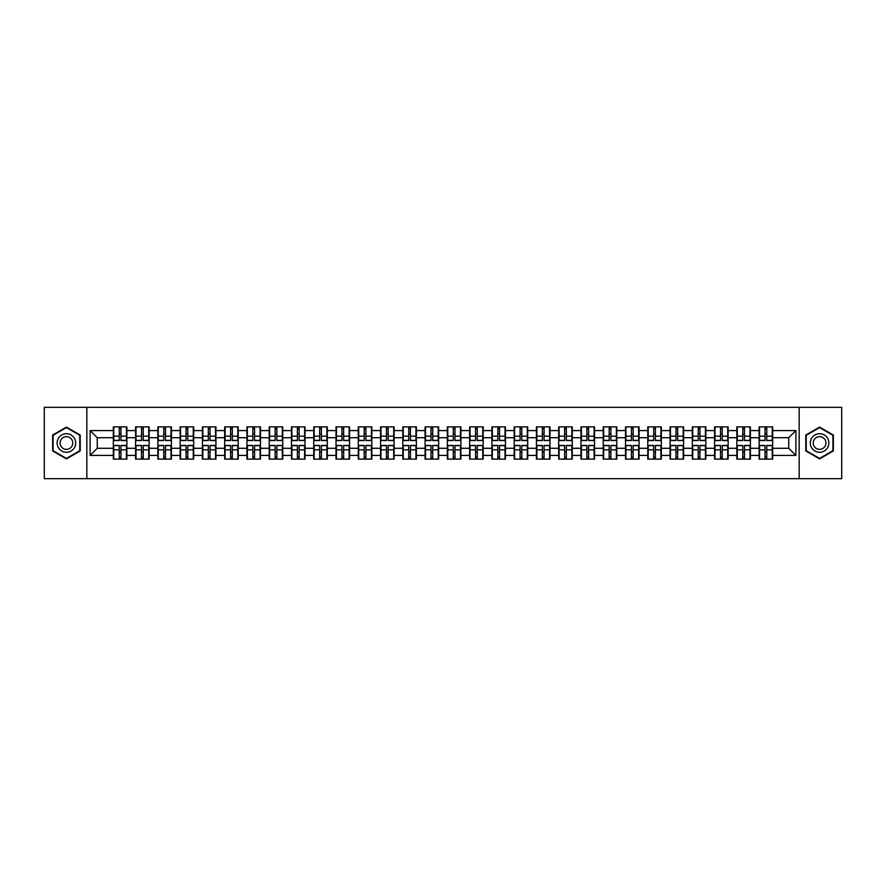 <?xml version="1.0" encoding="UTF-8"?>
<svg xmlns="http://www.w3.org/2000/svg" width="886" height="886" viewBox="0 0 886 886"><rect width="100%" height="100%" fill="white"/><g stroke="black" fill="none" stroke-linecap="round" stroke-linejoin="round"><path stroke-width="1.33" d="M799.161 478.684L841.7 478.684L841.7 407.316L799.161 407.316L799.161 478.684L86.839 478.684L86.839 407.316L44.3 407.316L44.3 478.684L86.839 478.684M799.161 407.316L86.839 407.316M788.739 448.283L788.739 437.717L772.681 437.717L772.681 448.283L788.739 448.283L795.883 455.415L795.883 430.585L772.681 430.585L772.681 426.875L759.125 426.875L759.125 437.717L750.409 437.717L750.409 448.283L759.125 448.283L759.125 437.717M795.883 455.415L772.681 455.415L772.681 459.125L759.125 459.125L759.125 455.415L750.409 455.415L750.409 459.125L736.853 459.125L736.853 455.415L728.148 455.415L728.148 459.125L714.581 459.125L714.581 455.415L705.876 455.415L705.876 459.125L692.309 459.125L692.309 455.415L683.604 455.415L683.604 459.125L670.049 459.125L670.049 455.415L661.333 455.415L661.333 459.125L647.777 459.125L647.777 455.415L639.072 455.415L639.072 459.125L625.505 459.125L625.505 455.415L616.8 455.415L616.8 459.125L603.233 459.125L603.233 455.415L594.528 455.415L594.528 459.125L580.972 459.125L580.972 455.415L572.256 455.415L572.256 459.125L558.701 459.125L558.701 455.415L549.996 455.415L549.996 459.125L536.429 459.125L536.429 455.415L527.724 455.415L527.724 459.125L514.157 459.125L514.157 455.415L505.452 455.415L505.452 459.125L491.896 459.125L491.896 455.415L483.18 455.415L483.18 459.125L469.624 459.125L469.624 455.415L460.919 455.415L460.919 459.125L447.352 459.125L447.352 455.415L438.648 455.415L438.648 459.125L425.081 459.125L425.081 455.415L416.376 455.415L416.376 459.125L402.82 459.125L402.82 455.415L394.104 455.415L394.104 459.125L380.548 459.125L380.548 455.415L371.843 455.415L371.843 459.125L358.276 459.125L358.276 455.415L349.571 455.415L349.571 459.125L336.004 459.125L336.004 455.415L327.299 455.415L327.299 459.125L313.744 459.125L313.744 455.415L305.028 455.415L305.028 459.125L291.472 459.125L291.472 455.415L282.767 455.415L282.767 459.125L269.2 459.125L269.2 455.415L260.495 455.415L260.495 459.125L246.928 459.125L246.928 455.415L238.223 455.415L238.223 459.125L224.667 459.125L224.667 455.415L215.951 455.415L215.951 459.125L202.396 459.125L202.396 455.415L193.691 455.415L193.691 459.125L180.124 459.125L180.124 455.415L171.419 455.415L171.419 459.125L157.852 459.125L157.852 455.415L149.147 455.415L149.147 459.125L135.591 459.125L135.591 455.415L126.875 455.415L126.875 459.125L113.319 459.125L113.319 455.415L90.117 455.415L90.117 430.585L113.319 430.585L113.319 437.717L97.261 437.717L97.261 448.283L113.319 448.283L113.319 437.717M759.125 430.585L750.409 430.585L750.409 426.875L736.853 426.875L736.853 430.585L728.148 430.585L728.148 426.875L714.581 426.875L714.581 430.585L705.876 430.585L705.876 426.875L692.309 426.875L692.309 430.585L683.604 430.585L683.604 426.875L670.049 426.875L670.049 430.585L661.333 430.585L661.333 426.875L647.777 426.875L647.777 430.585L639.072 430.585L639.072 426.875L625.505 426.875L625.505 430.585L616.8 430.585L616.8 426.875L603.233 426.875L603.233 430.585L594.528 430.585L594.528 426.875L580.972 426.875L580.972 430.585L572.256 430.585L572.256 426.875L558.701 426.875L558.701 430.585L549.996 430.585L549.996 426.875L536.429 426.875L536.429 430.585L527.724 430.585L527.724 426.875L514.157 426.875L514.157 430.585L505.452 430.585L505.452 426.875L491.896 426.875L491.896 430.585L483.18 430.585L483.18 426.875L469.624 426.875L469.624 430.585L460.919 430.585L460.919 426.875L447.352 426.875L447.352 430.585L438.648 430.585L438.648 426.875L425.081 426.875L425.081 430.585L416.376 430.585L416.376 426.875L402.82 426.875L402.82 430.585L394.104 430.585L394.104 426.875L380.548 426.875L380.548 430.585L371.843 430.585L371.843 426.875L358.276 426.875L358.276 430.585L349.571 430.585L349.571 426.875L336.004 426.875L336.004 430.585L327.299 430.585L327.299 426.875L313.744 426.875L313.744 430.585L305.028 430.585L305.028 426.875L291.472 426.875L291.472 430.585L282.767 430.585L282.767 426.875L269.2 426.875L269.2 430.585L260.495 430.585L260.495 426.875L246.928 426.875L246.928 430.585L238.223 430.585L238.223 426.875L224.667 426.875L224.667 430.585L215.951 430.585L215.951 426.875L202.396 426.875L202.396 430.585L193.691 430.585L193.691 426.875L180.124 426.875L180.124 430.585L171.419 430.585L171.419 426.875L157.852 426.875L157.852 430.585L149.147 430.585L149.147 426.875L135.591 426.875L135.591 430.585L126.875 430.585L126.875 426.875L113.319 426.875L113.319 430.585M759.125 448.283L759.125 455.415M750.409 448.283L750.409 455.415M750.409 430.585L750.409 437.717M728.148 448.283L736.853 448.283L736.853 437.717L728.148 437.717L728.148 455.415M736.853 448.283L736.853 455.415M736.853 430.585L736.853 437.717M728.148 430.585L728.148 437.717M705.876 448.283L714.581 448.283L714.581 437.717L705.876 437.717L705.876 455.415M714.581 448.283L714.581 455.415M714.581 430.585L714.581 437.717M705.876 430.585L705.876 437.717M683.604 448.283L692.309 448.283L692.309 437.717L683.604 437.717L683.604 455.415M692.309 448.283L692.309 455.415M692.309 430.585L692.309 437.717M683.604 430.585L683.604 437.717M661.333 448.283L670.049 448.283L670.049 437.717L661.333 437.717L661.333 455.415M670.049 448.283L670.049 455.415M670.049 430.585L670.049 437.717M661.333 430.585L661.333 437.717M639.072 448.283L647.777 448.283L647.777 437.717L639.072 437.717L639.072 455.415M647.777 448.283L647.777 455.415M647.777 430.585L647.777 437.717M639.072 430.585L639.072 437.717M616.8 448.283L625.505 448.283L625.505 437.717L616.8 437.717L616.8 455.415M625.505 448.283L625.505 455.415M625.505 430.585L625.505 437.717M616.8 430.585L616.8 437.717M594.528 448.283L603.233 448.283L603.233 437.717L594.528 437.717L594.528 455.415M603.233 448.283L603.233 455.415M603.233 430.585L603.233 437.717M594.528 430.585L594.528 437.717M572.256 448.283L580.972 448.283L580.972 437.717L572.256 437.717L572.256 455.415M580.972 448.283L580.972 455.415M580.972 430.585L580.972 437.717M572.256 430.585L572.256 437.717M549.996 448.283L558.701 448.283L558.701 437.717L549.996 437.717L549.996 455.415M558.701 448.283L558.701 455.415M558.701 430.585L558.701 437.717M549.996 430.585L549.996 437.717M527.724 448.283L536.429 448.283L536.429 437.717L527.724 437.717L527.724 455.415M536.429 448.283L536.429 455.415M536.429 430.585L536.429 437.717M527.724 430.585L527.724 437.717M505.452 448.283L514.157 448.283L514.157 437.717L505.452 437.717L505.452 455.415M514.157 448.283L514.157 455.415M514.157 430.585L514.157 437.717M505.452 430.585L505.452 437.717M483.18 448.283L491.896 448.283L491.896 437.717L483.18 437.717L483.18 455.415M491.896 448.283L491.896 455.415M491.896 430.585L491.896 437.717M483.18 430.585L483.18 437.717M460.919 448.283L469.624 448.283L469.624 437.717L460.919 437.717L460.919 455.415M469.624 448.283L469.624 455.415M469.624 430.585L469.624 437.717M460.919 430.585L460.919 437.717M438.648 448.283L447.352 448.283L447.352 437.717L438.648 437.717L438.648 455.415M447.352 448.283L447.352 455.415M447.352 430.585L447.352 437.717M438.648 430.585L438.648 437.717M416.376 448.283L425.081 448.283L425.081 437.717L416.376 437.717L416.376 455.415M425.081 448.283L425.081 455.415M425.081 430.585L425.081 437.717M416.376 430.585L416.376 437.717M394.104 448.283L402.82 448.283L402.82 437.717L394.104 437.717L394.104 455.415M402.82 448.283L402.82 455.415M402.82 430.585L402.82 437.717M394.104 430.585L394.104 437.717M371.843 448.283L380.548 448.283L380.548 437.717L371.843 437.717L371.843 455.415M380.548 448.283L380.548 455.415M380.548 430.585L380.548 437.717M371.843 430.585L371.843 437.717M349.571 448.283L358.276 448.283L358.276 437.717L349.571 437.717L349.571 455.415M358.276 448.283L358.276 455.415M358.276 430.585L358.276 437.717M349.571 430.585L349.571 437.717M327.299 448.283L336.004 448.283L336.004 437.717L327.299 437.717L327.299 455.415M336.004 448.283L336.004 455.415M336.004 430.585L336.004 437.717M327.299 430.585L327.299 437.717M305.028 448.283L313.744 448.283L313.744 437.717L305.028 437.717L305.028 455.415M313.744 448.283L313.744 455.415M313.744 430.585L313.744 437.717M305.028 430.585L305.028 437.717M282.767 448.283L291.472 448.283L291.472 437.717L282.767 437.717L282.767 455.415M291.472 448.283L291.472 455.415M291.472 430.585L291.472 437.717M282.767 430.585L282.767 437.717M260.495 448.283L269.2 448.283L269.2 437.717L260.495 437.717L260.495 455.415M269.2 448.283L269.2 455.415M269.2 430.585L269.2 437.717M260.495 430.585L260.495 437.717M238.223 448.283L246.928 448.283L246.928 437.717L238.223 437.717L238.223 455.415M246.928 448.283L246.928 455.415M246.928 430.585L246.928 437.717M238.223 430.585L238.223 437.717M215.951 448.283L224.667 448.283L224.667 437.717L215.951 437.717L215.951 455.415M224.667 448.283L224.667 455.415M224.667 430.585L224.667 437.717M215.951 430.585L215.951 437.717M193.691 448.283L202.396 448.283L202.396 437.717L193.691 437.717L193.691 455.415M202.396 448.283L202.396 455.415M202.396 430.585L202.396 437.717M193.691 430.585L193.691 437.717M171.419 448.283L180.124 448.283L180.124 437.717L171.419 437.717L171.419 455.415M180.124 448.283L180.124 455.415M180.124 430.585L180.124 437.717M171.419 430.585L171.419 437.717M149.147 448.283L157.852 448.283L157.852 437.717L149.147 437.717L149.147 455.415M157.852 448.283L157.852 455.415M157.852 430.585L157.852 437.717M149.147 430.585L149.147 437.717M126.875 448.283L135.591 448.283L135.591 437.717L126.875 437.717L126.875 455.415M135.591 448.283L135.591 455.415M135.591 430.585L135.591 437.717M126.875 430.585L126.875 437.717M113.319 448.283L113.319 455.415M97.261 448.283L90.117 455.415M90.117 430.585L97.261 437.717M772.681 448.283L772.681 455.415M772.681 430.585L772.681 437.717M795.883 430.585L788.739 437.717M66.428 427.096L52.651 435.048L52.651 450.952L66.428 458.904L80.205 450.952L80.205 435.048L66.428 427.096M805.795 450.952L819.572 458.904L833.349 450.952L833.349 435.048L819.572 427.096L805.795 435.048L805.795 450.952M126.454 426.875L126.454 440.575L120.961 440.575L120.961 426.875M119.245 426.875L119.245 440.575L113.751 440.575L113.751 426.875M119.245 428.724L120.961 428.724M120.961 434.007L119.245 434.007M113.751 459.125L113.751 445.425L119.245 445.425L119.245 459.125M120.961 459.125L120.961 445.425L126.454 445.425L126.454 459.125M120.961 457.276L119.245 457.276M119.245 451.993L120.961 451.993M66.428 433.719A9.281 9.281 0 0 0 57.147 443A9.281 9.281 0 0 0 66.428 452.281A9.281 9.281 0 0 0 75.709 443A9.281 9.281 0 0 0 66.428 433.719M66.428 436.643A6.357 6.357 0 0 0 60.071 443A6.357 6.357 0 0 0 66.428 449.357A6.357 6.357 0 0 0 72.774 443A6.357 6.357 0 0 0 66.428 436.643M79.773 450.708L66.428 458.416L53.082 450.708L53.082 435.292L66.428 427.584L79.773 435.292L79.773 450.708M827.613 438.36A9.281 9.281 0 0 0 814.932 434.96A9.281 9.281 0 0 0 811.543 447.64A9.281 9.281 0 0 0 824.213 451.04A9.281 9.281 0 0 0 827.613 438.36M825.076 439.821A6.357 6.357 0 0 0 816.394 437.496A6.357 6.357 0 0 0 814.068 446.179A6.357 6.357 0 0 0 822.751 448.504A6.357 6.357 0 0 0 825.076 439.821M819.572 458.416L806.227 450.708L806.227 435.292L819.572 427.584L832.918 435.292L832.918 450.708L819.572 458.416M148.726 426.875L148.726 440.575L143.222 440.575L143.222 426.875M141.516 426.875L141.516 440.575L136.012 440.575L136.012 426.875M141.516 428.724L143.222 428.724M143.222 434.007L141.516 434.007M170.987 426.875L170.987 440.575L165.494 440.575L165.494 426.875M163.777 426.875L163.777 440.575L158.284 440.575L158.284 426.875M163.777 428.724L165.494 428.724M165.494 434.007L163.777 434.007M193.259 426.875L193.259 440.575L187.766 440.575L187.766 426.875M186.049 426.875L186.049 440.575L180.556 440.575L180.556 426.875M186.049 428.724L187.766 428.724M187.766 434.007L186.049 434.007M215.531 426.875L215.531 440.575L210.037 440.575L210.037 426.875M208.321 426.875L208.321 440.575L202.828 440.575L202.828 426.875M208.321 428.724L210.037 428.724M210.037 434.007L208.321 434.007M237.802 426.875L237.802 440.575L232.298 440.575L232.298 426.875M230.593 426.875L230.593 440.575L225.088 440.575L225.088 426.875M230.593 428.724L232.298 428.724M232.298 434.007L230.593 434.007M136.012 459.125L136.012 445.425L141.516 445.425L141.516 459.125M143.222 459.125L143.222 445.425L148.726 445.425L148.726 459.125M143.222 457.276L141.516 457.276M141.516 451.993L143.222 451.993M158.284 459.125L158.284 445.425L163.777 445.425L163.777 459.125M165.494 459.125L165.494 445.425L170.987 445.425L170.987 459.125M165.494 457.276L163.777 457.276M163.777 451.993L165.494 451.993M180.556 459.125L180.556 445.425L186.049 445.425L186.049 459.125M187.766 459.125L187.766 445.425L193.259 445.425L193.259 459.125M187.766 457.276L186.049 457.276M186.049 451.993L187.766 451.993M202.828 459.125L202.828 445.425L208.321 445.425L208.321 459.125M210.037 459.125L210.037 445.425L215.531 445.425L215.531 459.125M210.037 457.276L208.321 457.276M208.321 451.993L210.037 451.993M225.088 459.125L225.088 445.425L230.593 445.425L230.593 459.125M232.298 459.125L232.298 445.425L237.802 445.425L237.802 459.125M232.298 457.276L230.593 457.276M230.593 451.993L232.298 451.993M260.063 426.875L260.063 440.575L254.57 440.575L254.57 426.875M252.853 426.875L252.853 440.575L247.36 440.575L247.36 426.875M252.853 428.724L254.57 428.724M254.57 434.007L252.853 434.007M247.36 459.125L247.36 445.425L252.853 445.425L252.853 459.125M254.57 459.125L254.57 445.425L260.063 445.425L260.063 459.125M254.57 457.276L252.853 457.276M252.853 451.993L254.57 451.993M282.335 426.875L282.335 440.575L276.842 440.575L276.842 426.875M275.125 426.875L275.125 440.575L269.632 440.575L269.632 426.875M275.125 428.724L276.842 428.724M276.842 434.007L275.125 434.007M269.632 459.125L269.632 445.425L275.125 445.425L275.125 459.125M276.842 459.125L276.842 445.425L282.335 445.425L282.335 459.125M276.842 457.276L275.125 457.276M275.125 451.993L276.842 451.993M304.607 426.875L304.607 440.575L299.114 440.575L299.114 426.875M297.397 426.875L297.397 440.575L291.904 440.575L291.904 426.875M297.397 428.724L299.114 428.724M299.114 434.007L297.397 434.007M291.904 459.125L291.904 445.425L297.397 445.425L297.397 459.125M299.114 459.125L299.114 445.425L304.607 445.425L304.607 459.125M299.114 457.276L297.397 457.276M297.397 451.993L299.114 451.993M326.879 426.875L326.879 440.575L321.374 440.575L321.374 426.875M319.669 426.875L319.669 440.575L314.165 440.575L314.165 426.875M319.669 428.724L321.374 428.724M321.374 434.007L319.669 434.007M314.165 459.125L314.165 445.425L319.669 445.425L319.669 459.125M321.374 459.125L321.374 445.425L326.879 445.425L326.879 459.125M321.374 457.276L319.669 457.276M319.669 451.993L321.374 451.993M349.139 426.875L349.139 440.575L343.646 440.575L343.646 426.875M341.93 426.875L341.93 440.575L336.436 440.575L336.436 426.875M341.93 428.724L343.646 428.724M343.646 434.007L341.93 434.007M336.436 459.125L336.436 445.425L341.93 445.425L341.93 459.125M343.646 459.125L343.646 445.425L349.139 445.425L349.139 459.125M343.646 457.276L341.93 457.276M341.93 451.993L343.646 451.993M371.411 426.875L371.411 440.575L365.918 440.575L365.918 426.875M364.201 426.875L364.201 440.575L358.708 440.575L358.708 426.875M364.201 428.724L365.918 428.724M365.918 434.007L364.201 434.007M358.708 459.125L358.708 445.425L364.201 445.425L364.201 459.125M365.918 459.125L365.918 445.425L371.411 445.425L371.411 459.125M365.918 457.276L364.201 457.276M364.201 451.993L365.918 451.993M393.683 426.875L393.683 440.575L388.179 440.575L388.179 426.875M386.473 426.875L386.473 440.575L380.98 440.575L380.98 426.875M386.473 428.724L388.179 428.724M388.179 434.007L386.473 434.007M380.98 459.125L380.98 445.425L386.473 445.425L386.473 459.125M388.179 459.125L388.179 445.425L393.683 445.425L393.683 459.125M388.179 457.276L386.473 457.276M386.473 451.993L388.179 451.993M415.944 426.875L415.944 440.575L410.451 440.575L410.451 426.875M408.745 426.875L408.745 440.575L403.241 440.575L403.241 426.875M408.745 428.724L410.451 428.724M410.451 434.007L408.745 434.007M403.241 459.125L403.241 445.425L408.745 445.425L408.745 459.125M410.451 459.125L410.451 445.425L415.944 445.425L415.944 459.125M410.451 457.276L408.745 457.276M408.745 451.993L410.451 451.993M438.216 426.875L438.216 440.575L432.722 440.575L432.722 426.875M431.006 426.875L431.006 440.575L425.513 440.575L425.513 426.875M431.006 428.724L432.722 428.724M432.722 434.007L431.006 434.007M425.513 459.125L425.513 445.425L431.006 445.425L431.006 459.125M432.722 459.125L432.722 445.425L438.216 445.425L438.216 459.125M432.722 457.276L431.006 457.276M431.006 451.993L432.722 451.993M460.487 426.875L460.487 440.575L454.994 440.575L454.994 426.875M453.278 426.875L453.278 440.575L447.784 440.575L447.784 426.875M453.278 428.724L454.994 428.724M454.994 434.007L453.278 434.007M447.784 459.125L447.784 445.425L453.278 445.425L453.278 459.125M454.994 459.125L454.994 445.425L460.487 445.425L460.487 459.125M454.994 457.276L453.278 457.276M453.278 451.993L454.994 451.993M482.759 426.875L482.759 440.575L477.255 440.575L477.255 426.875M475.549 426.875L475.549 440.575L470.056 440.575L470.056 426.875M475.549 428.724L477.255 428.724M477.255 434.007L475.549 434.007M470.056 459.125L470.056 445.425L475.549 445.425L475.549 459.125M477.255 459.125L477.255 445.425L482.759 445.425L482.759 459.125M477.255 457.276L475.549 457.276M475.549 451.993L477.255 451.993M505.02 426.875L505.02 440.575L499.527 440.575L499.527 426.875M497.821 426.875L497.821 440.575L492.317 440.575L492.317 426.875M497.821 428.724L499.527 428.724M499.527 434.007L497.821 434.007M492.317 459.125L492.317 445.425L497.821 445.425L497.821 459.125M499.527 459.125L499.527 445.425L505.02 445.425L505.02 459.125M499.527 457.276L497.821 457.276M497.821 451.993L499.527 451.993M527.292 426.875L527.292 440.575L521.799 440.575L521.799 426.875M520.082 426.875L520.082 440.575L514.589 440.575L514.589 426.875M520.082 428.724L521.799 428.724M521.799 434.007L520.082 434.007M514.589 459.125L514.589 445.425L520.082 445.425L520.082 459.125M521.799 459.125L521.799 445.425L527.292 445.425L527.292 459.125M521.799 457.276L520.082 457.276M520.082 451.993L521.799 451.993M549.564 426.875L549.564 440.575L544.07 440.575L544.07 426.875M542.354 426.875L542.354 440.575L536.861 440.575L536.861 426.875M542.354 428.724L544.07 428.724M544.07 434.007L542.354 434.007M536.861 459.125L536.861 445.425L542.354 445.425L542.354 459.125M544.07 459.125L544.07 445.425L549.564 445.425L549.564 459.125M544.07 457.276L542.354 457.276M542.354 451.993L544.07 451.993M571.835 426.875L571.835 440.575L566.331 440.575L566.331 426.875M564.626 426.875L564.626 440.575L559.121 440.575L559.121 426.875M564.626 428.724L566.331 428.724M566.331 434.007L564.626 434.007M559.121 459.125L559.121 445.425L564.626 445.425L564.626 459.125M566.331 459.125L566.331 445.425L571.835 445.425L571.835 459.125M566.331 457.276L564.626 457.276M564.626 451.993L566.331 451.993M594.096 426.875L594.096 440.575L588.603 440.575L588.603 426.875M586.886 426.875L586.886 440.575L581.393 440.575L581.393 426.875M586.886 428.724L588.603 428.724M588.603 434.007L586.886 434.007M581.393 459.125L581.393 445.425L586.886 445.425L586.886 459.125M588.603 459.125L588.603 445.425L594.096 445.425L594.096 459.125M588.603 457.276L586.886 457.276M586.886 451.993L588.603 451.993M616.368 426.875L616.368 440.575L610.875 440.575L610.875 426.875M609.158 426.875L609.158 440.575L603.665 440.575L603.665 426.875M609.158 428.724L610.875 428.724M610.875 434.007L609.158 434.007M603.665 459.125L603.665 445.425L609.158 445.425L609.158 459.125M610.875 459.125L610.875 445.425L616.368 445.425L616.368 459.125M610.875 457.276L609.158 457.276M609.158 451.993L610.875 451.993M638.64 426.875L638.64 440.575L633.147 440.575L633.147 426.875M631.43 426.875L631.43 440.575L625.937 440.575L625.937 426.875M631.43 428.724L633.147 428.724M633.147 434.007L631.43 434.007M625.937 459.125L625.937 445.425L631.43 445.425L631.43 459.125M633.147 459.125L633.147 445.425L638.64 445.425L638.64 459.125M633.147 457.276L631.43 457.276M631.43 451.993L633.147 451.993M660.912 426.875L660.912 440.575L655.407 440.575L655.407 426.875M653.702 426.875L653.702 440.575L648.198 440.575L648.198 426.875M653.702 428.724L655.407 428.724M655.407 434.007L653.702 434.007M648.198 459.125L648.198 445.425L653.702 445.425L653.702 459.125M655.407 459.125L655.407 445.425L660.912 445.425L660.912 459.125M655.407 457.276L653.702 457.276M653.702 451.993L655.407 451.993M683.172 426.875L683.172 440.575L677.679 440.575L677.679 426.875M675.963 426.875L675.963 440.575L670.469 440.575L670.469 426.875M675.963 428.724L677.679 428.724M677.679 434.007L675.963 434.007M670.469 459.125L670.469 445.425L675.963 445.425L675.963 459.125M677.679 459.125L677.679 445.425L683.172 445.425L683.172 459.125M677.679 457.276L675.963 457.276M675.963 451.993L677.679 451.993M705.444 426.875L705.444 440.575L699.951 440.575L699.951 426.875M698.234 426.875L698.234 440.575L692.741 440.575L692.741 426.875M698.234 428.724L699.951 428.724M699.951 434.007L698.234 434.007M692.741 459.125L692.741 445.425L698.234 445.425L698.234 459.125M699.951 459.125L699.951 445.425L705.444 445.425L705.444 459.125M699.951 457.276L698.234 457.276M698.234 451.993L699.951 451.993M727.716 426.875L727.716 440.575L722.223 440.575L722.223 426.875M720.506 426.875L720.506 440.575L715.013 440.575L715.013 426.875M720.506 428.724L722.223 428.724M722.223 434.007L720.506 434.007M715.013 459.125L715.013 445.425L720.506 445.425L720.506 459.125M722.223 459.125L722.223 445.425L727.716 445.425L727.716 459.125M722.223 457.276L720.506 457.276M720.506 451.993L722.223 451.993M749.988 426.875L749.988 440.575L744.484 440.575L744.484 426.875M742.778 426.875L742.778 440.575L737.274 440.575L737.274 426.875M742.778 428.724L744.484 428.724M744.484 434.007L742.778 434.007M737.274 459.125L737.274 445.425L742.778 445.425L742.778 459.125M744.484 459.125L744.484 445.425L749.988 445.425L749.988 459.125M744.484 457.276L742.778 457.276M742.778 451.993L744.484 451.993M772.249 426.875L772.249 440.575L766.755 440.575L766.755 426.875M765.039 426.875L765.039 440.575L759.546 440.575L759.546 426.875M765.039 428.724L766.755 428.724M766.755 434.007L765.039 434.007M759.546 459.125L759.546 445.425L765.039 445.425L765.039 459.125M766.755 459.125L766.755 445.425L772.249 445.425L772.249 459.125M766.755 457.276L765.039 457.276M765.039 451.993L766.755 451.993M119.245 436.167L113.751 436.167M119.245 440.386L113.751 440.386M126.454 436.167L120.961 436.167M126.454 440.386L120.961 440.386M120.961 449.833L126.454 449.833M120.961 445.614L126.454 445.614M113.751 449.833L119.245 449.833M113.751 445.614L119.245 445.614M141.516 436.167L136.012 436.167M141.516 440.386L136.012 440.386M148.726 436.167L143.222 436.167M148.726 440.386L143.222 440.386M163.777 436.167L158.284 436.167M163.777 440.386L158.284 440.386M170.987 436.167L165.494 436.167M170.987 440.386L165.494 440.386M186.049 436.167L180.556 436.167M186.049 440.386L180.556 440.386M193.259 436.167L187.766 436.167M193.259 440.386L187.766 440.386M208.321 436.167L202.828 436.167M208.321 440.386L202.828 440.386M215.531 436.167L210.037 436.167M215.531 440.386L210.037 440.386M230.593 436.167L225.088 436.167M230.593 440.386L225.088 440.386M237.802 436.167L232.298 436.167M237.802 440.386L232.298 440.386M143.222 449.833L148.726 449.833M143.222 445.614L148.726 445.614M136.012 449.833L141.516 449.833M136.012 445.614L141.516 445.614M165.494 449.833L170.987 449.833M165.494 445.614L170.987 445.614M158.284 449.833L163.777 449.833M158.284 445.614L163.777 445.614M187.766 449.833L193.259 449.833M187.766 445.614L193.259 445.614M180.556 449.833L186.049 449.833M180.556 445.614L186.049 445.614M210.037 449.833L215.531 449.833M210.037 445.614L215.531 445.614M202.828 449.833L208.321 449.833M202.828 445.614L208.321 445.614M232.298 449.833L237.802 449.833M232.298 445.614L237.802 445.614M225.088 449.833L230.593 449.833M225.088 445.614L230.593 445.614M252.853 436.167L247.36 436.167M252.853 440.386L247.36 440.386M260.063 436.167L254.57 436.167M260.063 440.386L254.57 440.386M254.57 449.833L260.063 449.833M254.57 445.614L260.063 445.614M247.36 449.833L252.853 449.833M247.36 445.614L252.853 445.614M275.125 436.167L269.632 436.167M275.125 440.386L269.632 440.386M282.335 436.167L276.842 436.167M282.335 440.386L276.842 440.386M276.842 449.833L282.335 449.833M276.842 445.614L282.335 445.614M269.632 449.833L275.125 449.833M269.632 445.614L275.125 445.614M297.397 436.167L291.904 436.167M297.397 440.386L291.904 440.386M304.607 436.167L299.114 436.167M304.607 440.386L299.114 440.386M299.114 449.833L304.607 449.833M299.114 445.614L304.607 445.614M291.904 449.833L297.397 449.833M291.904 445.614L297.397 445.614M319.669 436.167L314.165 436.167M319.669 440.386L314.165 440.386M326.879 436.167L321.374 436.167M326.879 440.386L321.374 440.386M321.374 449.833L326.879 449.833M321.374 445.614L326.879 445.614M314.165 449.833L319.669 449.833M314.165 445.614L319.669 445.614M341.93 436.167L336.436 436.167M341.93 440.386L336.436 440.386M349.139 436.167L343.646 436.167M349.139 440.386L343.646 440.386M343.646 449.833L349.139 449.833M343.646 445.614L349.139 445.614M336.436 449.833L341.93 449.833M336.436 445.614L341.93 445.614M364.201 436.167L358.708 436.167M364.201 440.386L358.708 440.386M371.411 436.167L365.918 436.167M371.411 440.386L365.918 440.386M365.918 449.833L371.411 449.833M365.918 445.614L371.411 445.614M358.708 449.833L364.201 449.833M358.708 445.614L364.201 445.614M386.473 436.167L380.98 436.167M386.473 440.386L380.98 440.386M393.683 436.167L388.179 436.167M393.683 440.386L388.179 440.386M388.179 449.833L393.683 449.833M388.179 445.614L393.683 445.614M380.98 449.833L386.473 449.833M380.98 445.614L386.473 445.614M408.745 436.167L403.241 436.167M408.745 440.386L403.241 440.386M415.944 436.167L410.451 436.167M415.944 440.386L410.451 440.386M410.451 449.833L415.944 449.833M410.451 445.614L415.944 445.614M403.241 449.833L408.745 449.833M403.241 445.614L408.745 445.614M431.006 436.167L425.513 436.167M431.006 440.386L425.513 440.386M438.216 436.167L432.722 436.167M438.216 440.386L432.722 440.386M432.722 449.833L438.216 449.833M432.722 445.614L438.216 445.614M425.513 449.833L431.006 449.833M425.513 445.614L431.006 445.614M453.278 436.167L447.784 436.167M453.278 440.386L447.784 440.386M460.487 436.167L454.994 436.167M460.487 440.386L454.994 440.386M454.994 449.833L460.487 449.833M454.994 445.614L460.487 445.614M447.784 449.833L453.278 449.833M447.784 445.614L453.278 445.614M475.549 436.167L470.056 436.167M475.549 440.386L470.056 440.386M482.759 436.167L477.255 436.167M482.759 440.386L477.255 440.386M477.255 449.833L482.759 449.833M477.255 445.614L482.759 445.614M470.056 449.833L475.549 449.833M470.056 445.614L475.549 445.614M497.821 436.167L492.317 436.167M497.821 440.386L492.317 440.386M505.02 436.167L499.527 436.167M505.02 440.386L499.527 440.386M499.527 449.833L505.02 449.833M499.527 445.614L505.02 445.614M492.317 449.833L497.821 449.833M492.317 445.614L497.821 445.614M520.082 436.167L514.589 436.167M520.082 440.386L514.589 440.386M527.292 436.167L521.799 436.167M527.292 440.386L521.799 440.386M521.799 449.833L527.292 449.833M521.799 445.614L527.292 445.614M514.589 449.833L520.082 449.833M514.589 445.614L520.082 445.614M542.354 436.167L536.861 436.167M542.354 440.386L536.861 440.386M549.564 436.167L544.07 436.167M549.564 440.386L544.07 440.386M544.07 449.833L549.564 449.833M544.07 445.614L549.564 445.614M536.861 449.833L542.354 449.833M536.861 445.614L542.354 445.614M564.626 436.167L559.121 436.167M564.626 440.386L559.121 440.386M571.835 436.167L566.331 436.167M571.835 440.386L566.331 440.386M566.331 449.833L571.835 449.833M566.331 445.614L571.835 445.614M559.121 449.833L564.626 449.833M559.121 445.614L564.626 445.614M586.886 436.167L581.393 436.167M586.886 440.386L581.393 440.386M594.096 436.167L588.603 436.167M594.096 440.386L588.603 440.386M588.603 449.833L594.096 449.833M588.603 445.614L594.096 445.614M581.393 449.833L586.886 449.833M581.393 445.614L586.886 445.614M609.158 436.167L603.665 436.167M609.158 440.386L603.665 440.386M616.368 436.167L610.875 436.167M616.368 440.386L610.875 440.386M610.875 449.833L616.368 449.833M610.875 445.614L616.368 445.614M603.665 449.833L609.158 449.833M603.665 445.614L609.158 445.614M631.43 436.167L625.937 436.167M631.43 440.386L625.937 440.386M638.64 436.167L633.147 436.167M638.64 440.386L633.147 440.386M633.147 449.833L638.64 449.833M633.147 445.614L638.64 445.614M625.937 449.833L631.43 449.833M625.937 445.614L631.43 445.614M653.702 436.167L648.198 436.167M653.702 440.386L648.198 440.386M660.912 436.167L655.407 436.167M660.912 440.386L655.407 440.386M655.407 449.833L660.912 449.833M655.407 445.614L660.912 445.614M648.198 449.833L653.702 449.833M648.198 445.614L653.702 445.614M675.963 436.167L670.469 436.167M675.963 440.386L670.469 440.386M683.172 436.167L677.679 436.167M683.172 440.386L677.679 440.386M677.679 449.833L683.172 449.833M677.679 445.614L683.172 445.614M670.469 449.833L675.963 449.833M670.469 445.614L675.963 445.614M698.234 436.167L692.741 436.167M698.234 440.386L692.741 440.386M705.444 436.167L699.951 436.167M705.444 440.386L699.951 440.386M699.951 449.833L705.444 449.833M699.951 445.614L705.444 445.614M692.741 449.833L698.234 449.833M692.741 445.614L698.234 445.614M720.506 436.167L715.013 436.167M720.506 440.386L715.013 440.386M727.716 436.167L722.223 436.167M727.716 440.386L722.223 440.386M722.223 449.833L727.716 449.833M722.223 445.614L727.716 445.614M715.013 449.833L720.506 449.833M715.013 445.614L720.506 445.614M742.778 436.167L737.274 436.167M742.778 440.386L737.274 440.386M749.988 436.167L744.484 436.167M749.988 440.386L744.484 440.386M744.484 449.833L749.988 449.833M744.484 445.614L749.988 445.614M737.274 449.833L742.778 449.833M737.274 445.614L742.778 445.614M765.039 436.167L759.546 436.167M765.039 440.386L759.546 440.386M772.249 436.167L766.755 436.167M772.249 440.386L766.755 440.386M766.755 449.833L772.249 449.833M766.755 445.614L772.249 445.614M759.546 449.833L765.039 449.833M759.546 445.614L765.039 445.614"/></g></svg>
